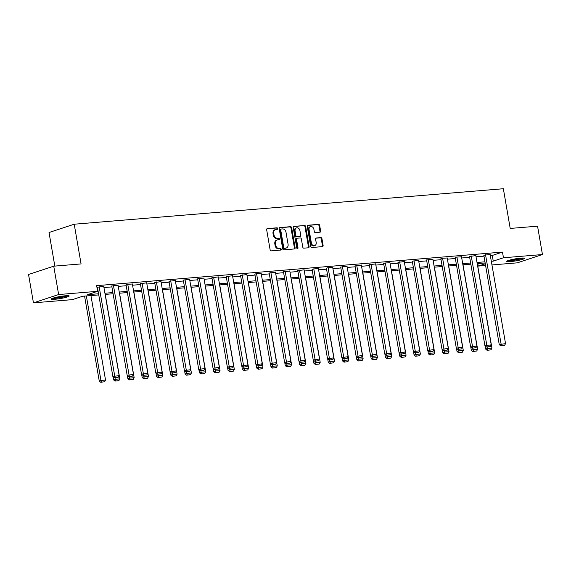 <?xml version="1.0" encoding="UTF-8"?>
<svg xmlns="http://www.w3.org/2000/svg" width="571" height="571" viewBox="0 0 571 571"><rect width="100%" height="100%" fill="white"/><g stroke="black" fill="none" stroke-linecap="round" stroke-linejoin="round"><path stroke-width="0.86" d="M277.706 228.528A0.799 0.628 71.8 0 0 276.942 227.8L267.378 228.593A1.135 0.892 71.8 0 0 266.664 229.778L270.133 249.827A1.135 0.892 71.8 0 0 271.225 250.862L280.789 250.069A0.799 0.628 71.8 0 0 280.518 248.513L279.283 248.613A3.64 2.862 71.8 0 1 275.786 245.287L275.493 243.617A3.64 2.862 71.8 0 1 277.235 239.927A3.64 2.862 71.8 0 1 277.763 239.82L278.998 239.713A0.799 0.628 71.8 0 0 278.734 238.157L277.492 238.257A3.64 2.862 71.8 0 1 273.994 234.931L273.709 233.261A3.64 2.862 71.8 0 1 275.45 229.571A3.64 2.862 71.8 0 1 275.971 229.463L277.213 229.356A0.799 0.628 71.8 0 0 277.706 228.528M276.892 229.385A0.799 0.628 71.8 0 0 276.264 228.022L266.928 228.793M280.468 250.098A0.799 0.628 71.8 0 0 279.84 248.735L278.598 248.842L279.283 248.613M278.677 239.741A0.799 0.628 71.8 0 0 278.048 238.378L276.814 238.485L277.492 238.257M510.331 261.618A9.043 1.035 -9.8 0 1 506.727 261.411A9.043 1.035 -9.8 0 1 511.552 259.627A9.043 1.035 -9.8 0 1 520.945 258.121A9.043 1.035 -9.8 0 1 524.549 258.328A9.043 1.035 -9.8 0 1 519.724 260.112A9.043 1.035 -9.8 0 1 510.331 261.618M54.952 299.268A9.043 1.035 -9.8 0 1 51.354 299.061A9.043 1.035 -9.8 0 1 56.179 297.277A9.043 1.035 -9.8 0 1 65.572 295.771A9.043 1.035 -9.8 0 1 69.17 295.978A9.043 1.035 -9.8 0 1 64.345 297.762A9.043 1.035 -9.8 0 1 54.952 299.268M319.924 232.211A1.135 0.892 71.8 0 0 320.631 231.019L319.66 225.395A1.135 0.892 71.8 0 0 318.568 224.36L307.94 225.238A1.135 0.892 71.8 0 0 307.234 226.423L310.695 246.472A1.135 0.892 71.8 0 0 311.787 247.507L322.415 246.629A1.135 0.892 71.8 0 0 323.122 245.444L321.944 238.649A1.135 0.892 71.8 0 0 320.852 237.607L316.305 237.986A1.135 0.892 71.8 0 0 315.599 239.178L316.184 242.547A3.041 2.391 71.8 0 1 314.728 245.63A3.041 2.391 71.8 0 1 311.366 242.939L309.082 229.742A3.041 2.391 71.8 0 1 310.538 226.658A3.041 2.391 71.8 0 1 313.9 229.349L314.278 231.548A1.135 0.892 71.8 0 0 315.378 232.583L319.924 232.211M98.769 294.921L82.645 296.256L72.438 299.625L33.446 302.844L28.55 274.487L53.738 266.179L81.075 263.923L74.216 224.21L503.358 188.73L510.21 228.436L537.554 226.18L542.45 254.545L517.262 262.846L491.945 264.937M53.738 266.179L58.635 294.543L97.62 291.317L87.413 294.686L98.569 293.765M490.339 255.615L492.273 255.458L502.48 252.089L96.642 285.65L97.62 291.317M502.48 252.089L503.465 257.764L542.45 254.545M291.653 227.715A1.135 0.892 71.8 0 0 290.56 226.673L279.94 227.551A1.135 0.892 71.8 0 0 279.226 228.743L282.688 248.785A1.135 0.892 71.8 0 0 283.787 249.827L294.408 248.949A1.135 0.892 71.8 0 0 295.114 247.757L291.653 227.715L290.974 227.936A1.135 0.892 71.8 0 0 289.882 226.901L279.49 227.758M293.937 226.394L304.564 225.516A1.135 0.892 71.8 0 1 305.656 226.551L309.118 246.601A1.135 0.892 71.8 0 1 308.411 247.785L303.865 248.164A1.135 0.892 71.8 0 1 302.773 247.122L301.367 238.992A1.135 0.892 71.8 0 0 300.275 237.957L297.255 238.207A1.135 0.892 71.8 0 0 296.549 239.392L298.012 247.857A0.799 0.628 71.8 0 1 296.749 247.964L293.23 227.579A1.135 0.892 71.8 0 1 293.937 226.394L293.622 226.501M74.216 224.21L49.027 232.511L54.83 266.093M97.07 288.134L97.584 288.091M103.951 287.563L111.895 286.906M118.261 286.385L126.205 285.728M132.572 285.2L140.523 284.544M146.883 284.015L154.834 283.359M161.193 282.831L169.144 282.174M175.504 281.653L183.455 280.989M189.815 280.468L197.766 279.811M204.125 279.283L212.077 278.627M218.436 278.098L226.387 277.442M232.747 276.914L240.698 276.257M247.057 275.736L255.009 275.079M261.368 274.551L269.319 273.894M275.679 273.366L283.63 272.71M289.989 272.181L297.941 271.525M304.3 271.004L312.251 270.34M318.611 269.819L326.562 269.162M332.922 268.634L340.873 267.977M347.232 267.449L355.183 266.793M361.543 266.264L369.494 265.608M375.854 265.087L383.805 264.43M390.164 263.902L398.115 263.245M404.475 262.717L412.426 262.06M418.786 261.532L426.737 260.876M433.096 260.355L441.048 259.691M447.407 259.17L455.358 258.513M461.718 257.985L469.669 257.328M476.028 256.8L483.98 256.143M103.744 286.385L97.434 287.22M118.054 285.207L111.745 286.035M132.365 284.023L127.304 284.329L126.055 284.858M146.676 282.838L140.366 283.673M160.986 281.653L154.677 282.488M175.297 280.475L168.987 281.303M189.608 279.29L183.298 280.118M203.918 278.106L198.858 278.412L197.616 278.941M218.229 276.921L211.927 277.756M232.54 275.736L226.237 276.571M246.85 274.558L240.548 275.386M261.161 273.373L256.101 273.68L254.859 274.208M275.472 272.189L269.169 273.024M289.782 271.004L283.48 271.839M304.093 269.826L297.791 270.654M318.404 268.641L313.343 268.948L312.101 269.476M332.715 267.456L327.654 267.763L326.412 268.291M347.025 266.272L340.723 267.107M361.336 265.087L355.034 265.922M375.647 263.909L369.344 264.737M389.957 262.724L384.897 263.031L383.655 263.559M404.268 261.539L397.966 262.375M418.579 260.355L412.276 261.19M432.889 259.177L426.587 260.005M447.2 257.992L442.14 258.299L440.898 258.827M461.511 256.807L456.45 257.114L455.208 257.642M475.821 255.622L469.519 256.458M490.132 254.445L483.83 255.273M33.446 302.844L58.635 294.543M485.586 265.465L478.277 266.072L485.293 263.752M477.848 263.581L478.277 266.072M485.157 262.974L477.206 263.638M470.847 264.159L462.895 264.816M456.536 265.344L448.585 266M442.225 266.529L434.274 267.185M427.915 267.713L419.963 268.37M413.604 268.891L405.653 269.548M399.293 270.076L391.342 270.733M384.982 271.261L377.031 271.917M370.672 272.446L362.721 273.102M356.361 273.623L348.41 274.287M342.05 274.808L334.099 275.465M327.74 275.993L319.789 276.649M313.429 277.178L305.478 277.834M299.118 278.363L291.167 279.019M284.808 279.54L276.856 280.197M270.497 280.725L262.546 281.382M256.186 281.91L248.235 282.566M241.876 283.095L233.924 283.751M227.565 284.272L219.614 284.936M213.254 285.457L205.303 286.114M198.944 286.642L190.992 287.299M184.633 287.827L176.682 288.483M170.322 289.012L162.371 289.668M156.011 290.189L148.06 290.846M141.701 291.374L133.75 292.031M127.39 292.559L119.439 293.216M113.079 293.744L105.128 294.4M491.317 261.29L493.251 261.133L503.465 257.764M104.928 293.237L112.88 292.58M119.239 292.052L127.19 291.396M133.55 290.875L141.501 290.218M147.86 289.69L155.812 289.033M162.171 288.505L170.122 287.848M176.482 287.32L184.433 286.663M190.793 286.142L198.744 285.479M205.103 284.958L213.054 284.301M219.414 283.773L227.365 283.116M233.725 282.588L241.676 281.931M248.035 281.403L255.986 280.746M262.346 280.225L270.297 279.569M276.657 279.041L284.608 278.384M290.967 277.856L298.918 277.199M305.278 276.671L313.229 276.014M319.589 275.493L327.54 274.829M333.899 274.308L341.851 273.652M348.21 273.124L356.161 272.467M362.521 271.939L370.472 271.282M376.831 270.754L384.783 270.097M391.142 269.576L399.093 268.92M405.453 268.391L413.404 267.735M419.764 267.207L427.715 266.55M434.074 266.022L442.025 265.365M448.385 264.844L456.336 264.18M462.696 263.659L470.647 263.003M477.006 262.474L484.957 261.818M492.273 255.458L493.251 261.133M275.45 229.571L274.765 229.792A3.64 2.862 71.8 0 0 273.024 233.489L273.709 233.261M276.814 238.485A3.64 2.862 71.8 0 1 273.316 235.159L273.024 233.489M277.235 239.927L276.557 240.148A3.64 2.862 71.8 0 0 274.815 243.846L275.493 243.617M278.598 248.842A3.64 2.862 71.8 0 1 275.108 245.516L274.815 243.846M294.172 248.963A1.135 0.892 71.8 0 0 294.436 247.985L290.974 227.936M281.196 229.028A0.799 0.628 71.8 0 0 280.704 229.863L283.737 247.457A0.799 0.628 71.8 0 0 284.508 248.185L285.807 248.078A3.64 2.862 71.8 0 0 286.335 247.971A3.64 2.862 71.8 0 0 288.077 244.274L286 232.247A3.64 2.862 71.8 0 0 282.502 228.921L281.196 229.028M280.975 229.099L280.518 229.256A0.799 0.628 71.8 0 0 280.018 230.084L280.704 229.863M286.335 247.971L285.657 248.192A3.64 2.862 71.8 0 1 285.129 248.299L283.823 248.406A0.799 0.628 71.8 0 1 283.059 247.678L280.018 230.084M293.494 226.601L304.564 225.516M308.176 247.807A1.135 0.892 71.8 0 0 308.44 246.822L304.978 226.78A1.135 0.892 71.8 0 0 303.886 225.738M296.577 238.428A1.135 0.892 71.8 0 0 295.871 239.62L297.327 248.085L298.012 247.857M297.248 248.642A0.799 0.628 71.8 0 0 297.327 248.085M299.911 230.563A3.041 2.391 71.8 0 0 296.549 227.872A3.041 2.391 71.8 0 0 295.093 230.955L295.892 235.609A1.135 0.892 71.8 0 0 296.991 236.644L300.003 236.394A1.135 0.892 71.8 0 0 300.71 235.209L299.911 230.563M296.549 227.872L295.871 228.093A3.041 2.391 71.8 0 0 294.415 231.184L295.093 230.955M299.639 236.515A1.135 0.892 71.8 0 1 299.325 236.622L296.306 236.872A1.135 0.892 71.8 0 1 295.214 235.83L294.415 231.184M310.538 226.658L309.86 226.88A3.041 2.391 71.8 0 0 308.404 229.97L309.082 229.742M314.728 245.63L314.043 245.858A3.041 2.391 71.8 0 1 310.681 243.167L308.404 229.97M322.18 246.651A1.135 0.892 71.8 0 0 322.444 245.666L321.266 238.871A1.135 0.892 71.8 0 0 320.174 237.836L315.863 238.193M319.689 232.226A1.135 0.892 71.8 0 0 319.953 231.248L318.975 225.624A1.135 0.892 71.8 0 0 317.883 224.581L307.498 225.438M84.579 296.099L99.247 381.021L100.953 380.457L86.357 295.949M90.939 295.571L105.535 380.079L104.593 381.778L100.703 382.27L104.593 381.778M101.381 382.049L100.953 380.457L105.535 380.079M100.703 382.27L99.247 381.021M103.722 286.278L119.153 375.59L112.865 376.532L114.314 377.781L118.211 377.295L114.314 377.781M97.42 287.113L112.865 376.532M99.14 286.663L114.999 377.559M118.211 377.295L119.153 375.59M67.385 295.671A7.823 0.899 -9.8 0 1 60.255 297.498A7.823 0.899 -9.8 0 1 52.932 298.169M55.351 297.477A7.245 0.835 170.2 0 0 64.873 295.835M52.232 298.433A8.979 1.028 170.2 0 0 60.283 297.627A8.979 1.028 170.2 0 0 68.135 295.685M522.758 258.021A7.823 0.899 -9.8 0 1 510.888 260.476A7.823 0.899 -9.8 0 1 508.311 260.519M510.724 259.826A7.245 0.835 170.2 0 0 511.131 259.798A7.245 0.835 170.2 0 0 520.252 258.185M507.605 260.783A8.979 1.028 170.2 0 0 510.203 260.697A8.979 1.028 170.2 0 0 523.507 258.035M113.008 376.66L113.558 379.836L115.263 379.28L114.992 377.724M105.25 294.386L119.846 378.894L118.904 380.6L115.014 381.085L118.904 380.6M115.692 380.864L115.263 379.28L119.846 378.894M115.014 381.085L113.558 379.836M127.319 375.475L127.868 378.652L129.574 378.095L129.303 376.546M119.56 293.209L134.156 377.717L133.214 379.415L129.324 379.908L133.214 379.415M130.002 379.679L129.574 378.095L134.156 377.717M129.324 379.908L127.868 378.652M118.033 285.1L133.464 374.412L127.176 375.347L128.625 376.596L132.522 376.111L128.625 376.596M111.73 285.928L127.176 375.347M113.451 285.479L129.31 376.375M132.522 376.111L133.464 374.412M132.344 283.915L147.775 373.227L141.487 374.169L142.936 375.418L146.833 374.926L142.936 375.418M126.041 284.751L141.487 374.169M127.761 284.294L143.621 375.19M146.833 374.926L147.775 373.227M141.637 374.291L142.179 377.474L143.885 376.91L143.614 375.361M133.871 292.024L148.467 376.532L147.525 378.23L143.635 378.723L147.525 378.23M144.313 378.494L143.885 376.91L148.467 376.532M143.635 378.723L142.179 377.474M155.947 373.113L156.49 376.289L158.196 375.725L157.924 374.176M148.182 290.839L162.778 375.347L161.836 377.046L157.946 377.538L161.836 377.046M158.624 377.317L158.196 375.725L162.778 375.347M157.946 377.538L156.49 376.289M170.258 371.928L170.8 375.104L172.506 374.54L172.235 372.991M162.492 289.654L177.096 374.162L176.146 375.868L172.256 376.353L176.146 375.868M172.934 376.132L172.506 374.54L177.096 374.162M172.256 376.353L170.8 375.104M146.661 282.731L162.085 372.042L155.797 372.984L157.246 374.233L161.143 373.741L157.246 374.233M140.352 283.566L155.797 372.984M142.072 283.109L157.931 374.005M161.143 373.741L162.085 372.042M160.972 281.546L176.396 370.857L170.108 371.8L171.557 373.049L175.454 372.563L171.557 373.049M154.662 282.381L170.108 371.8M156.383 281.924L172.242 372.827M175.454 372.563L176.396 370.857M175.283 280.368L190.707 369.68L184.419 370.615L185.868 371.864L189.765 371.378L185.868 371.864M168.973 281.196L184.419 370.615M170.693 280.746L186.553 371.642M189.765 371.378L190.707 369.68M184.569 370.743L185.111 373.919L186.817 373.363L186.546 371.814M176.803 288.469L191.406 372.984L190.457 374.683L186.567 375.168L190.457 374.683M187.245 374.947L186.817 373.363L191.406 372.984M186.567 375.168L185.111 373.919M189.593 279.183L205.018 368.495L198.729 369.437L200.178 370.686L204.075 370.194L200.178 370.686M183.284 280.011L198.729 369.437M185.004 279.562L200.864 370.458M204.075 370.194L205.018 368.495M198.879 369.558L199.422 372.742L201.128 372.178L200.856 370.629M191.114 287.292L205.717 371.8L204.768 373.498L200.878 373.991L204.768 373.498M201.556 373.762L201.128 372.178L205.717 371.8M200.878 373.991L199.422 372.742M203.904 277.998L219.328 367.31L213.04 368.252L214.489 369.501L218.386 369.009L214.489 369.501M197.595 278.834L213.04 368.252M199.315 278.377L215.174 369.273M218.386 369.009L219.328 367.31M213.19 368.381L213.732 371.557L215.438 370.993L215.167 369.444M205.424 286.107L220.028 370.615L219.078 372.313L215.188 372.806L219.078 372.313M215.867 372.577L215.438 370.993L220.028 370.615M215.188 372.806L213.732 371.557M218.215 276.814L233.639 366.125L227.351 367.067L228.807 368.316L232.697 367.824L228.807 368.316M211.905 277.649L227.351 367.067M213.625 277.192L229.485 368.095M232.697 367.824L233.639 366.125M227.501 367.196L228.043 370.372L229.749 369.808L229.478 368.259M219.735 284.922L234.338 369.43L233.389 371.129L229.499 371.621L233.389 371.129M230.177 371.4L229.749 369.808L234.338 369.43M229.499 371.621L228.043 370.372M232.525 275.629L247.95 364.94L241.661 365.883L243.118 367.132L247.007 366.646L243.118 367.132M226.216 276.464L241.661 365.883M227.936 276.014L243.796 366.91M247.007 366.646L247.95 364.94M241.811 366.011L242.361 369.187L244.06 368.63L243.788 367.074M234.046 283.737L248.649 368.245L247.7 369.951L243.81 370.436L247.7 369.951M244.488 370.215L244.06 368.63L248.649 368.245M243.81 370.436L242.361 369.187M246.836 274.451L262.26 363.763L255.972 364.698L257.428 365.947L261.318 365.461L257.428 365.947M240.527 275.279L255.972 364.698M242.247 274.829L258.106 365.725M261.318 365.461L262.26 363.763M256.122 364.826L256.672 368.002L258.37 367.446L258.099 365.897M248.356 282.559L262.96 367.067L262.01 368.766L258.121 369.259L262.01 368.766M258.806 369.03L258.37 367.446L262.96 367.067M258.121 369.259L256.672 368.002M261.147 273.266L276.571 362.578L270.283 363.52L271.739 364.769L275.629 364.277L271.739 364.769M254.837 274.101L270.283 363.52M256.557 273.645L272.417 364.541M275.629 364.277L276.571 362.578M270.433 363.641L270.982 366.825L272.681 366.261L272.41 364.712M262.667 281.375L277.27 365.883L276.321 367.581L272.431 368.074L276.321 367.581M273.116 367.845L272.681 366.261L277.27 365.883M272.431 368.074L270.982 366.825M275.458 272.082L290.882 361.393L284.594 362.335L286.05 363.584L289.94 363.092L286.05 363.584M269.148 272.917L284.594 362.335M270.868 272.46L286.728 363.356M289.94 363.092L290.882 361.393M284.743 362.464L285.293 365.64L286.992 365.076L286.721 363.527M276.978 280.19L291.581 364.698L290.632 366.396L286.742 366.889L290.632 366.396M287.427 366.668L286.992 365.076L291.581 364.698M286.742 366.889L285.293 365.64M289.768 270.897L305.192 360.208L298.904 361.15L300.36 362.399L304.25 361.914L300.36 362.399M283.459 271.732L298.904 361.15M285.179 271.275L301.038 362.178M304.25 361.914L305.192 360.208M299.054 361.279L299.604 364.455L301.302 363.898L301.031 362.342M291.289 279.005L305.892 363.513L304.943 365.219L301.053 365.704L304.943 365.219M301.738 365.483L301.302 363.898L305.892 363.513M301.053 365.704L299.604 364.455M304.079 269.719L319.503 359.031L313.215 359.966L314.671 361.215L318.561 360.729L314.671 361.215M297.769 270.547L313.215 359.966M299.49 270.097L315.349 360.993M318.561 360.729L319.503 359.031M313.365 360.094L313.914 363.27L315.613 362.713L315.342 361.165M305.599 277.82L320.203 362.335L319.253 364.034L315.363 364.519L319.253 364.034M316.048 364.298L315.613 362.713L320.203 362.335M315.363 364.519L313.914 363.27M318.39 268.534L333.814 357.846L327.526 358.788L328.982 360.037L332.872 359.544L328.982 360.037M312.08 269.369L327.526 358.788M313.8 268.912L329.66 359.809M332.872 359.544L333.814 357.846M327.675 358.909L328.225 362.093L329.924 361.529L329.66 359.98M319.917 276.642L334.513 361.15L333.564 362.849L329.674 363.342L333.564 362.849M330.359 363.113L329.924 361.529L334.513 361.15M329.674 363.342L328.225 362.093M332.7 267.349L348.124 356.661L341.836 357.603L343.292 358.852L347.182 358.36L343.292 358.852M326.391 268.184L341.836 357.603M328.111 267.728L343.97 358.624M347.182 358.36L348.124 356.661M341.986 357.731L342.536 360.908L344.234 360.344L343.97 358.795M334.228 275.458L348.824 359.966L347.875 361.664L343.985 362.157L347.875 361.664M344.67 361.928L344.234 360.344L348.824 359.966M343.985 362.157L342.536 360.908M347.011 266.165L362.435 355.476L356.147 356.418L357.603 357.667L361.493 357.175L357.603 357.667M340.701 267L356.147 356.418M342.422 266.543L358.281 357.446M361.493 357.175L362.435 355.476M356.297 356.547L356.846 359.723L358.545 359.159L358.281 357.61M348.538 274.273L363.135 358.781L362.185 360.479L358.295 360.972L362.185 360.479M358.981 360.751L358.545 359.159L363.135 358.781M358.295 360.972L356.846 359.723M361.322 264.98L376.746 354.291L370.458 355.233L371.914 356.482L375.804 355.997L371.914 356.482M355.012 265.815L370.458 355.233M356.732 265.365L372.592 356.261M375.804 355.997L376.746 354.291M370.608 355.362L371.157 358.538L372.856 357.981L372.592 356.425M362.849 273.088L377.445 357.603L376.496 359.302L372.606 359.787L376.496 359.302M373.291 359.566L372.856 357.981L377.445 357.603M372.606 359.787L371.157 358.538M375.632 263.802L391.056 353.114L384.768 354.049L386.224 355.305L390.114 354.812L386.224 355.305M369.323 264.63L384.768 354.049M371.043 264.18L386.902 355.076M390.114 354.812L391.056 353.114M384.918 354.177L385.468 357.353L387.167 356.796L386.902 355.248M377.16 271.91L391.756 356.418L390.807 358.117L386.917 358.609L390.807 358.117M387.602 358.381L387.167 356.796L391.756 356.418M386.917 358.609L385.468 357.353M389.943 262.617L405.367 351.929L399.079 352.871L400.535 354.12L404.425 353.627L400.535 354.12M383.633 263.452L399.079 352.871M385.354 262.995L401.213 353.892M404.425 353.627L405.367 351.929M399.229 352.992L399.779 356.176L401.477 355.612L401.213 354.063M391.47 270.725L406.067 355.233L405.117 356.932L401.227 357.425L405.117 356.932M401.913 357.196L401.477 355.612L406.067 355.233M401.227 357.425L399.779 356.176M404.254 261.432L419.678 350.744L413.39 351.686L414.846 352.935L418.736 352.443L414.846 352.935M397.944 262.267L413.39 351.686M399.664 261.811L415.524 352.714M418.736 352.443L419.678 350.744M413.54 351.815L414.089 354.991L415.788 354.427L415.524 352.878M405.781 269.541L420.377 354.049L419.435 355.747L415.538 356.24L419.435 355.747M416.223 356.019L415.788 354.427L420.377 354.049M415.538 356.24L414.089 354.991M418.564 260.248L433.989 349.559L427.7 350.501L429.156 351.75L433.046 351.265L429.156 351.75M412.255 261.083L427.7 350.501M413.975 260.626L429.835 351.529M433.046 351.265L433.989 349.559M427.85 350.63L428.4 353.806L430.099 353.249L429.835 351.693M420.092 268.356L434.688 352.864L433.746 354.57L429.849 355.055L433.746 354.57M430.534 354.834L430.099 353.249L434.688 352.864M429.849 355.055L428.4 353.806M432.875 259.07L448.299 348.381L442.011 349.316L443.467 350.565L447.357 350.08L443.467 350.565M426.566 259.898L442.011 349.316M428.286 259.448L444.145 350.344M447.357 350.08L448.299 348.381M442.161 349.445L442.711 352.621L444.409 352.064L444.145 350.515M434.403 267.171L448.999 351.686L448.057 353.385L444.159 353.87L448.057 353.385M444.845 353.649L444.409 352.064L448.999 351.686M444.159 353.87L442.711 352.621M447.186 257.885L462.61 347.197L456.322 348.139L457.778 349.388L461.668 348.895L457.778 349.388M440.876 258.72L456.322 348.139M442.596 258.263L458.456 349.159M461.668 348.895L462.61 347.197M456.472 348.26L457.021 351.443L458.72 350.88L458.456 349.331M448.713 265.993L463.309 350.501L462.367 352.2L458.47 352.692L462.367 352.2M459.155 352.464L458.72 350.88L463.309 350.501M458.47 352.692L457.021 351.443M461.496 256.7L476.921 346.012L470.632 346.954L472.089 348.203L475.978 347.71L472.089 348.203M455.187 257.535L470.632 346.954M456.907 257.078L472.767 347.975M475.978 347.71L476.921 346.012M470.782 347.082L471.332 350.259L473.031 349.695L472.767 348.146M463.024 264.808L477.62 349.316L476.678 351.015L472.781 351.508L476.678 351.015M473.466 351.279L473.031 349.695L477.62 349.316M472.781 351.508L471.332 350.259M475.807 255.515L491.231 344.827L484.943 345.769L486.399 347.018L490.289 346.526L486.399 347.018M469.498 256.35L484.943 345.769M471.218 255.894L487.077 346.797M490.289 346.526L491.231 344.827M485.093 345.898L485.643 349.074L487.341 348.51L487.077 346.961M477.335 263.624L491.931 348.132L490.989 349.837L487.092 350.323L490.989 349.837M487.777 350.102L487.341 348.51L491.931 348.132M487.092 350.323L485.643 349.074M490.118 254.331L505.542 343.642L499.254 344.584L500.71 345.833L504.6 345.348L500.71 345.833M483.808 255.166L499.254 344.584M485.528 254.716L501.388 345.612M504.6 345.348L505.542 343.642M276.264 228.022L276.942 227.8M279.84 248.735L280.518 248.513M278.048 238.378L278.734 238.157M273.316 235.159L273.994 234.931M275.108 245.516L275.786 245.287M294.436 247.985L295.114 247.757M289.882 226.901L290.56 226.673M283.059 247.678L283.737 247.457M283.823 248.406L284.508 248.185M285.129 248.299L285.807 248.078M304.978 226.78L305.656 226.551M308.44 246.822L309.118 246.601M295.871 239.62L296.549 239.392M295.214 235.83L295.892 235.609M296.306 236.872L296.991 236.644M299.325 236.622L300.003 236.394M310.681 243.167L311.366 242.939M320.174 237.836L320.852 237.607M321.266 238.871L321.944 238.649M322.444 245.666L323.122 245.444M317.883 224.581L318.568 224.36M318.975 225.624L319.66 225.395M319.953 231.248L320.631 231.019M280.404 229.278L281.082 229.05M296.413 238.464L297.091 238.235M299.49 236.587L300.168 236.365"/></g></svg>
